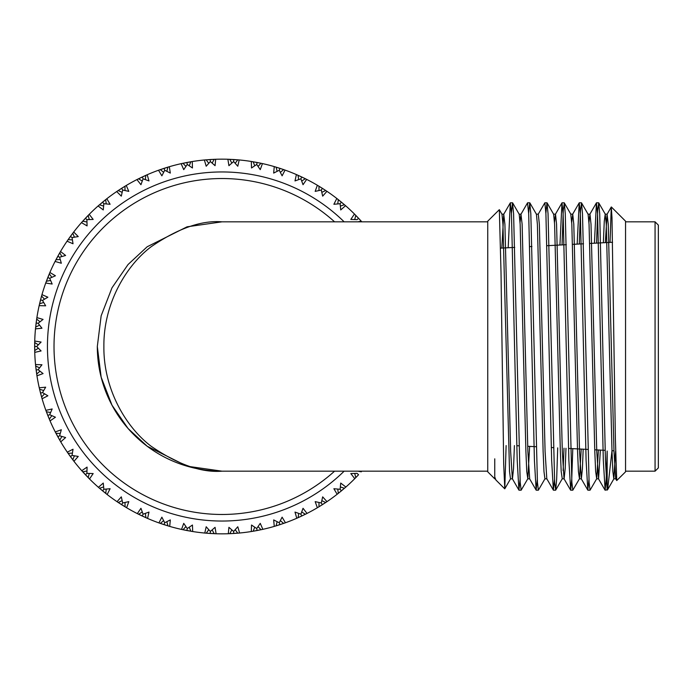 <?xml version="1.0" encoding="UTF-8"?>
<svg xmlns="http://www.w3.org/2000/svg" width="693" height="693" viewBox="0 0 693 693"><rect width="100%" height="100%" fill="white"/><g stroke="black" fill="none" stroke-linecap="round" stroke-linejoin="round"><path stroke-width="1.04" d="M318.971 502.477L318.979 506.774L327.287 501.446A187.344 187.344 0 0 0 336.815 494.525L338.305 493.355L337.751 489.085M341.406 490.852L340.116 489.284L341.406 490.852L338.305 493.355L345.876 487.032L340.722 483.056L340.116 489.284L333.879 488.721L337.144 494.265M321.829 500.658L325.71 502.503L326.178 502.2M322.375 504.677L321.283 502.971L322.375 504.677L317.723 507.536M284.295 523.172L285.447 522.765A187.344 187.344 0 0 0 296.396 518.433L305.994 513.946M306.072 513.911L307.034 513.426A187.344 187.344 0 0 0 317.359 507.744L317.974 507.38M298.657 513.4L298.129 517.671L301.758 516.008L300.892 514.18L294.993 512.075L296.786 518.26M262.075 529.504L262.855 529.331A187.344 187.344 0 0 0 274.263 526.403L274.956 526.195M261.504 529.625L262.855 529.331L260.247 523.362L256.713 528.534L251.524 525.025L251.299 531.531L253.17 531.228L254.738 527.217M253.664 531.141L254.634 530.977M341.45 490.809L345.876 487.032A187.344 187.344 0 0 0 354.461 478.967L355.795 477.616L354.712 473.458M357.605 473.856L358.558 474.74L355.795 477.616L358.558 474.74L357.077 473.354L350.814 473.57L354.764 478.664M344.871 487.907L344.447 488.27L340.358 486.928M322.418 504.643L325.71 502.503M326.983 501.654L322.669 496.855L321.283 502.971L315.168 501.619L317.359 507.744M279.253 522.747L279.877 524.67L285.447 522.765L282.112 517.169L279.253 522.747L273.666 519.915L274.263 526.403L284.182 523.215M296.396 518.433L297.661 517.879M361.625 471.396L361.252 471.812L357.978 471.171M305.942 513.972L307.034 513.426L303.032 508.29L300.892 514.18L301.758 516.008L305.838 514.024M298.588 517.463L299.48 517.065M326.273 502.13L327.287 501.446M336.815 494.525L337.907 493.676M344.958 487.837L345.876 487.032M354.461 478.967L355.44 477.979M361.815 221.821L361.252 221.188L357.978 221.829M355.223 214.804L354.461 214.033L350.814 219.43L357.077 219.646L358.558 218.26L361.252 221.188L354.461 214.033A187.344 187.344 0 0 0 345.876 205.968L344.447 204.73L340.358 206.072M340.116 203.716L341.406 202.148L344.447 204.73L336.815 198.475L333.879 204.279L340.116 203.716L340.722 209.944L345.556 205.691M355.24 214.821L355.795 215.384L354.712 219.542M337.664 199.142L336.815 198.475A187.344 187.344 0 0 0 327.287 191.554L325.71 190.497L321.829 192.342M321.283 190.029L322.375 188.323L325.71 190.497L317.359 185.256L315.168 191.381L321.283 190.029L322.669 196.145L326.94 191.311M337.872 199.298L338.305 199.645L337.751 203.915M357.138 219.594L358.558 218.26L355.284 214.865M318.408 185.88L317.359 185.256A187.344 187.344 0 0 0 307.034 179.574L305.344 178.725L301.715 181.046M300.892 178.82L301.758 176.992L305.344 178.725L296.396 174.567L294.993 180.925L300.892 178.82L303.032 184.71L306.661 179.383M318.503 185.941L318.979 186.226L318.971 190.523M340.991 202.659L341.406 202.148L337.734 199.194M297.384 175L296.396 174.567A187.344 187.344 0 0 0 285.447 170.235L283.662 169.603L280.353 172.358M279.253 170.253L279.877 168.33L283.662 169.603L274.263 166.597L273.666 173.085L279.253 170.253L282.112 175.831L285.048 170.088M298.025 175.286L298.657 179.6M322.323 188.297L318.364 185.845M321.327 189.969L322.375 188.323M355.024 214.596L354.461 214.033M345.876 205.968L345.088 205.275M279.279 170.183L279.877 168.33L274.263 166.597A187.344 187.344 0 0 0 262.855 163.669L261.001 163.271L258.065 166.415M256.713 164.466L257.094 162.483L261.001 163.271L251.299 161.469L251.524 167.975L256.713 164.466L260.247 169.638L262.439 163.583M275.97 167.108L275.528 166.97M276.074 167.134L277.131 171.31M301.706 176.966L297.462 175.034M300.927 178.751L301.758 176.992M337.439 198.96L336.815 198.475M327.287 191.554L326.628 191.103M257.034 162.465L251.299 161.469A187.344 187.344 0 0 0 239.613 159.988L237.725 159.823L235.213 163.314M237.924 159.84L227.884 159.251L228.915 165.679L233.628 161.547L237.786 166.233L239.198 159.953M261.573 163.392L262.855 163.669M253.058 161.755L252.607 161.677M253.17 161.772L254.738 165.783M318.044 185.655L317.359 185.256M307.034 179.574L306.323 179.218M233.697 159.529L227.884 159.251A187.344 187.344 0 0 0 216.103 159.251L214.206 159.321L212.145 163.098M214.406 159.312L204.366 159.988L206.193 166.233L210.351 161.547L215.064 165.679L215.679 159.269M238.314 159.875L237.846 159.832M229.66 159.321L229.201 159.303M233.628 161.547L233.749 159.529L237.725 159.823M227.884 159.251L229.773 159.321L231.834 163.098M256.731 164.388L257.094 162.483M297.124 174.887L296.396 174.567M285.447 170.235L284.139 169.768M210.17 159.537L204.366 159.988A187.344 187.344 0 0 0 192.68 161.469L190.809 161.772L189.241 165.783M192.68 161.469L181.133 163.669L183.732 169.638L187.266 164.466L192.455 167.975L192.264 161.538M214.795 159.295L214.319 159.321M206.133 159.832L208.766 163.314M210.351 161.547L210.23 159.529L214.206 159.321M233.628 161.478L233.749 159.529M275.026 166.822L274.263 166.597M283.186 169.438L282.259 169.118M280.812 168.633L280.215 168.442M186.824 162.491L181.133 163.669A187.344 187.344 0 0 0 169.716 166.597L167.905 167.134L166.848 171.31M169.716 166.597L158.532 170.235L161.867 175.831L164.726 170.253L170.313 173.085L169.317 166.718M191.389 161.677L190.922 161.755M182.865 163.288L182.424 163.383M187.266 164.466L186.885 162.483L190.809 161.772M181.133 163.669L182.978 163.271L185.915 166.415M210.351 161.478L210.23 159.529M252.087 161.59L251.299 161.469M239.613 159.988L238.236 159.866M260.516 163.167L259.554 162.968M258.056 162.664L257.441 162.543M164.726 170.253L164.102 168.33L158.532 170.235A187.344 187.344 0 0 0 147.583 174.567L145.851 175.329L145.322 179.6M147.583 174.567L136.945 179.574L140.948 184.71L143.087 178.82L148.986 180.925L147.193 174.74M168.46 166.97L168.009 167.108M160.213 169.638L159.78 169.794M158.532 170.235L160.317 169.603L163.626 172.358M187.249 164.388L186.885 162.483M216.103 159.251L214.717 159.303M237.231 159.78L236.252 159.702M234.736 159.598L233.931 159.537M143.087 178.82L142.221 176.992L136.945 179.574A187.344 187.344 0 0 0 126.62 185.256L125 186.226L125.009 190.523M125.164 186.122L116.693 191.554L121.31 196.145L122.696 190.029L128.811 191.381L126.256 185.464M146.388 175.095L145.954 175.286M138.531 178.777L142.264 181.046M167.905 167.134L164.102 168.33L164.7 170.183M205.578 159.884L204.366 159.988M125 186.226L121.604 188.323L122.696 190.029L121.604 188.323L116.693 191.554A187.344 187.344 0 0 0 107.164 198.475L105.674 199.645L106.228 203.915M107.164 198.475L98.103 205.968L103.257 209.944L103.863 203.716L110.1 204.279L106.835 198.735M118.174 190.558L122.15 192.342M145.851 175.329L142.221 176.992L142.498 177.581M102.529 202.191L98.103 205.968A187.344 187.344 0 0 0 89.518 214.033L88.184 215.384L89.267 219.542M89.518 214.033L81.471 222.609L87.075 225.901L86.902 219.646L93.165 219.43L89.215 214.336M99.445 204.799L103.621 206.072M103.863 203.716L102.573 202.148L105.674 199.645M85.386 218.304L81.471 222.609A187.344 187.344 0 0 0 73.96 231.687L72.808 233.186L74.402 237.179M72.93 233.021L67.048 241.199L73.025 243.763L72.063 237.578L78.248 236.573L73.701 232.016M86.902 219.646L85.421 218.26L88.184 215.384M82.354 221.604L82.727 221.188L86.954 222.011M103.82 203.655L102.573 202.148M138.037 179.028L136.945 179.574M126.62 185.256L125.433 185.958M70.391 236.434L67.048 241.199A187.344 187.344 0 0 0 60.733 251.143L59.78 252.772L61.868 256.54M60.733 251.143L55.068 261.443L61.33 263.245L59.598 257.224L65.61 255.457L60.525 251.507M72.063 237.578L70.426 236.382L72.808 233.186M67.801 240.09L68.122 239.631L72.41 239.917M86.842 219.594L85.421 218.26M117.706 190.87L116.693 191.554M59.598 257.224L57.822 256.245L55.068 261.443A187.344 187.344 0 0 0 50.052 272.106L49.316 273.848L51.854 277.321M50.052 272.106L45.729 283.039L52.157 284.035L49.688 278.283L55.431 275.779L49.887 272.488M60.1 252.226L59.841 252.676M55.683 260.256L55.942 259.762L60.239 259.503M72.003 237.526L70.426 236.382M99.021 205.163L98.103 205.968M47.782 277.59L45.729 283.039A187.344 187.344 0 0 0 42.091 294.239L41.571 296.058L44.525 299.185M41.623 295.868L39.163 305.63L45.669 305.812L42.498 300.416L47.878 297.21L41.97 294.646M49.541 273.302L49.359 273.744M49.688 278.283L47.808 277.538L49.316 273.848M45.729 283.039L46.379 281.254L50.606 280.466M59.78 252.772L57.822 256.245L59.529 257.19M82.276 221.691L81.471 222.609M73.96 231.687L73.112 232.779M42.498 300.416L40.532 299.913L39.163 305.63A187.344 187.344 0 0 0 36.954 317.203L36.668 319.075L39.995 321.803M36.694 318.875L35.482 328.863L41.961 328.231L38.132 323.276L43.07 319.421L36.894 317.619M41.727 295.495L41.597 295.954M39.562 303.889L39.458 304.34M39.163 305.63L39.588 303.785L43.685 302.469M49.012 278.014L47.808 277.538M67.741 240.185L67.048 241.199M36.123 323.077L35.482 328.863A187.344 187.344 0 0 0 34.745 340.618L34.693 342.515L38.332 344.811M34.745 340.618L34.745 352.382L41.095 350.944L36.677 346.5L41.095 342.056L34.728 341.043M36.755 318.494L36.686 318.962M35.655 327.096L39.57 325.164M38.132 323.276L36.131 323.016L36.668 319.075M41.571 296.058L40.532 299.913L42.42 300.398M55.631 260.36L55.068 261.443M36.677 346.5L34.65 346.5L34.745 352.382A187.344 187.344 0 0 0 35.482 364.137L35.672 366.017L39.57 367.836M35.646 365.817L36.954 375.797L43.07 373.579L38.132 369.724L41.961 364.769L35.525 364.553M34.702 341.926L34.693 342.403M34.693 350.597L38.332 348.189M38.063 323.267L36.131 323.016M42.091 294.239L41.71 295.564M36.131 370.036L36.954 375.797A187.344 187.344 0 0 0 39.163 387.37L39.588 389.215L43.685 390.531M39.536 389.024L42.091 398.761L47.878 395.79L42.498 392.584L45.669 387.188L39.258 387.785M35.612 365.436L35.655 365.904M36.686 374.038L39.995 371.197M38.132 369.724L36.131 369.984L35.672 366.017M34.693 342.515L34.65 346.5L36.599 346.5M36.954 317.203L36.746 318.563M42.498 392.584L40.532 393.087L42.091 398.761A187.344 187.344 0 0 0 45.729 409.961L46.379 411.746L50.606 412.534M46.31 411.555L50.052 420.894L55.431 417.221L49.688 414.717L52.157 408.965L45.868 410.36M39.449 388.652L39.562 389.111M41.597 397.046L44.525 393.815M38.063 369.733L36.131 369.984M35.603 327.65L35.482 328.863M47.826 415.523L50.052 420.894A187.344 187.344 0 0 0 55.068 431.557L55.942 433.238L60.239 433.497M55.068 431.557L60.733 441.857L65.61 437.543L59.598 435.776L61.33 429.755L55.267 431.93M46.171 411.192L46.336 411.633M49.688 414.717L47.808 415.462L46.379 411.746M49.532 419.663L49.316 419.152L51.854 415.679M39.588 389.215L40.532 393.087L42.42 392.602M34.711 351.16L34.745 352.382M35.482 364.137L35.62 365.514M57.848 436.807L60.733 441.857A187.344 187.344 0 0 0 67.048 451.801L68.122 453.369L72.41 453.083M67.048 451.801L73.96 461.313L78.248 456.427L72.063 455.422L73.025 449.237L67.282 452.157M59.598 435.776L57.822 436.755L55.942 433.238M60.733 441.857L59.78 440.228L61.868 436.46M49.619 414.743L47.808 415.462M36.772 374.592L36.954 375.797M39.163 387.37L39.466 388.721M70.461 456.661L73.96 461.313A187.344 187.344 0 0 0 81.471 470.391L82.727 471.812L86.954 470.989M81.471 470.391L89.518 478.967L93.165 473.57L86.902 473.354L87.075 467.099L81.748 470.712M72.063 455.422L70.426 456.618L68.122 453.369M73.96 461.313L72.808 459.814L74.402 455.821M58.966 436.122L57.822 436.755M41.753 397.591L42.091 398.761M45.729 409.961L46.197 411.261M85.464 474.783L89.518 478.967A187.344 187.344 0 0 0 98.103 487.032L99.532 488.27L103.621 486.928M99.376 488.141L107.164 494.525L110.1 488.721L103.863 489.284L103.257 483.056L98.423 487.309M86.902 473.354L85.421 474.74L82.727 471.812M88.574 478.014L88.184 477.616L89.267 473.458M72.003 455.474L70.426 456.618M49.575 419.776L50.052 420.894M103.863 489.284L102.573 490.852L107.164 494.525A187.344 187.344 0 0 0 116.693 501.446L118.269 502.503L122.15 500.658M116.693 501.446L126.62 507.744L128.811 501.619L122.696 502.971L121.31 496.855L117.039 501.689M105.76 493.425L106.228 489.085M86.374 473.856L85.421 474.74M125.095 506.834L125.009 502.477M122.696 502.971L121.604 504.677L126.62 507.744A187.344 187.344 0 0 0 136.945 513.426L138.635 514.275L142.264 511.954M136.945 513.426L147.583 518.433L148.986 512.075L143.087 514.18L140.948 508.29L137.318 513.617M99.532 488.27L102.573 490.852L103.82 489.345M145.954 517.714L145.322 513.4M138.635 514.275L142.221 516.008L143.087 514.18L142.221 516.008L147.583 518.433A187.344 187.344 0 0 0 158.532 522.765L160.317 523.397L163.626 520.642M158.532 522.765L169.716 526.403L170.313 519.915L164.726 522.747L161.867 517.169L158.931 522.912M118.269 502.503L121.604 504.677L122.306 503.577M88.661 478.101L89.518 478.967M98.103 487.032L99.142 487.941M159.771 523.206L160.213 523.362M168.009 525.892L166.848 521.69M164.726 522.747L164.102 524.67L169.716 526.403A187.344 187.344 0 0 0 181.133 529.331L182.978 529.729L185.915 526.585M182.216 529.565L192.68 531.531L192.455 525.025L187.266 528.534L183.732 523.362L181.54 529.417M106.202 493.771L107.164 494.525M160.317 523.397L164.102 524.67L164.7 522.817M182.406 529.608L182.865 529.712M190.922 531.245L189.241 527.217M186.945 530.535L192.68 531.531A187.344 187.344 0 0 0 204.366 533.012L206.254 533.177L208.766 529.686M205.466 533.108L216.103 533.749L215.064 527.321L210.351 531.453L206.193 526.767L204.781 533.047M187.266 528.534L186.885 530.517L182.978 529.729M125.572 507.12L126.62 507.744M205.665 533.125L206.133 533.168M214.319 533.679L214.778 533.697M210.282 533.471L216.103 533.749A187.344 187.344 0 0 0 227.884 533.749L229.773 533.679L231.834 529.902M233.749 533.471L233.628 531.453L233.749 533.471L229.773 533.679L239.613 533.012L237.786 526.767L233.628 531.453L228.915 527.321L228.3 533.731M210.351 531.453L210.23 533.471L206.254 533.177M214.995 533.705L214.206 533.679L212.145 529.902M187.249 528.612L186.885 530.517M146.466 517.94L147.583 518.433M168.546 526.056L169.716 526.403M181.133 529.331L182.155 529.556M237.846 533.168L238.297 533.125M238.539 533.108L239.613 533.012A187.344 187.344 0 0 0 251.299 531.531L251.715 531.462M239.613 533.012L237.725 533.177L235.213 529.686M210.351 531.522L210.23 533.471M160.793 523.561L161.72 523.882M183.463 529.833L184.425 530.032M191.476 531.34L192.68 531.531M204.366 533.012L205.414 533.108M233.81 533.463L238.453 533.116M252.59 531.323L253.058 531.245M256.713 528.534L257.094 530.517L253.17 531.228L262.855 529.331M279.279 522.817L279.877 524.67L276.074 525.866L277.131 521.69M261.001 529.729L258.065 526.585M206.748 533.22L207.727 533.298M209.243 533.402L209.875 533.445M215.306 533.723L216.103 533.749M227.884 533.749L229.262 533.697M257.155 530.509L261.711 529.582M275.519 526.03L275.97 525.892M283.766 523.362L284.199 523.206M283.662 523.397L280.353 520.642M256.731 528.612L257.094 530.517M230.267 533.653L231.254 533.61M251.299 531.531L252.339 531.366M301.715 511.954L305.344 514.275L307.034 513.426M344.144 471.171A174.541 174.541 0 0 1 60.395 412.474A174.541 174.541 0 0 1 344.144 221.829M97.315 346.5A124.671 124.671 0 0 0 221.994 471.171L187.084 466.19L147.185 446.24L128.058 428.482L111.98 405.171L101.152 377.191L97.315 346.5L101.152 315.809L111.98 287.829L128.058 264.518L147.185 246.76L187.084 226.81L221.994 221.829L487.742 221.829M334.572 221.829A167.983 167.983 0 0 0 65.211 406.808A167.983 167.983 0 0 0 334.572 471.171M221.994 221.829C201.464 220.166 177.841 228.473 151.126 246.76C125.754 265.895 103.413 304.175 103.881 346.5C103.413 388.825 125.754 427.105 151.126 446.24C177.841 464.527 201.464 472.834 221.994 471.171L487.742 471.171M594.412 243.217L596.422 202.884L597.574 213.687L603.317 460.429L605.128 490.202L606.184 479.313L607.172 451.048L607.172 490.124L605.448 460.429L599.705 213.687L598.743 202.876L597.695 210.707L596.552 243.113M598.405 449.991L596.708 478.75L590.038 490.202L589.085 482.302L582.484 213.687L581.522 202.876L580.474 210.698L579.305 244.014M581.21 449.09L579.478 478.75L572.816 490.202L571.864 482.293L565.263 213.687L564.301 202.876L563.253 210.698L562.058 244.915M557.718 447.86L556.652 479.313L555.691 490.124L554.643 482.302L548.042 213.687L546.976 202.798L545.885 213.245M546.898 478.837L544.932 478.837L538.366 490.202L537.421 482.302L530.821 213.687L529.755 202.798L528.664 213.245M529.634 446.387L527.815 478.75L521.145 490.202L520.192 482.302L513.591 213.687L512.534 202.798L511.443 213.245M588.946 479.755L587.811 490.116L586.096 460.429L580.353 213.687L579.201 202.884L577.165 244.127M572.79 448.648L571.742 479.313L570.685 490.202L568.875 460.429L563.132 213.687L561.971 202.884L559.927 245.027M554.504 479.755L553.36 490.116L551.654 460.429L545.911 213.687L544.854 202.798L538.184 214.258M537.274 479.755L536.139 490.116L534.424 460.429L528.69 213.687L527.529 202.884L520.963 214.258L520.062 222.332M520.053 479.755L518.918 490.116L517.203 460.429L511.46 213.687L510.308 202.884L508.186 247.739M605.128 490.202L607.614 489.674L611.98 450.701M655.067 221.829L658.35 225.104L658.35 467.896L655.067 471.171L655.067 221.829L625.545 221.829M611.339 206.964L625.545 221.171L625.545 471.829L616.727 480.552L615.367 438.504L611.988 217.593L611.269 206.99L610.048 242.403M504.729 488.816L495.893 479.98L494.75 476.966L494.75 478.837L487.742 471.829L487.742 221.171L499.332 209.667L501.013 272.21L503.69 464.085L504.79 488.79L506.115 445.582M495.642 479.634L494.75 476.966L494.75 458.827M615.592 450.97L613.825 478.837L612.872 471.569L612.006 451.42L606.271 224.185L605.214 214.163L604.261 221.431L603.36 242.749M596.708 478.75L595.651 471.569L594.785 451.42L589.05 224.185L588.097 214.25L581.522 202.876M579.478 478.75L578.43 471.569L577.564 451.42L571.82 224.185L570.763 214.163L572.739 214.163L571.725 222.332M564.015 448.189L563.114 470.668M555.691 490.124L562.257 478.75L561.2 471.569L560.342 451.42L554.599 224.185L553.646 214.25L547.08 202.876M544.932 478.837L543.979 471.569L543.121 451.42L537.378 224.185L536.425 214.25L529.859 202.876M527.815 478.75L526.758 471.569L525.9 451.42L520.157 224.185L519.204 214.25L512.629 202.876M514.405 445.582L513.513 468.815L512.456 478.837L510.49 478.837L509.537 471.569L502.936 224.185L501.983 214.25L499.332 209.667M616.32 476.472L615.687 478.742L613.981 451.42L608.237 224.185L607.077 214.258L605.335 242.645M600.372 450.095L598.57 478.837L596.76 451.42L591.016 224.185L589.96 214.163L588.946 222.332M583.177 449.194L582.406 468.815L581.349 478.837L579.53 451.42L573.795 224.185L572.739 214.163M565.982 448.284L565.185 468.815L564.119 478.837L562.153 478.837M570.59 490.116L564.015 478.742L562.309 451.42L556.566 224.185L555.509 214.163L554.504 222.332M553.36 490.116L546.794 478.742L545.088 451.42L539.345 224.185L538.288 214.163L536.321 214.163M527.711 478.837L529.677 478.837L527.867 451.42L522.124 224.185L520.963 214.258M518.918 490.116L512.352 478.742L510.646 451.42L504.902 224.185L503.733 214.258L501.836 248.077M500.597 248.137L514.726 247.401M529.798 246.604L531.921 246.5M546.994 245.703L566.32 244.69M572.617 244.36L583.515 243.789M589.804 243.46L612.56 242.273M519.014 490.202L521.145 490.202M536.243 490.202L538.366 490.202M553.464 490.202L555.595 490.202M570.685 490.202L572.816 490.202M587.907 490.202L590.038 490.202M510.412 202.798L512.534 202.798M527.633 202.798L529.764 202.798M544.854 202.798L546.985 202.798M562.075 202.798L564.206 202.798M579.296 202.798L581.427 202.798M596.517 202.798L598.648 202.798M625.545 471.171L655.067 471.171M613.929 478.75L607.614 489.674M605.318 214.25L598.743 202.876M570.867 214.25L564.301 202.876M510.594 478.75L504.79 488.79M615.791 478.837L613.825 478.837M607.181 214.163L605.214 214.163M598.57 478.837L596.604 478.837M589.96 214.163L587.985 214.163M581.349 478.837L579.374 478.837M555.509 214.163L553.542 214.163M521.067 214.163L519.1 214.163M503.846 214.163L501.879 214.163M495.235 478.837L494.75 478.837M605.032 490.116L598.457 478.742M596.422 202.884L589.847 214.258M587.811 490.116L581.236 478.742M579.201 202.884L572.626 214.258M561.971 202.884L555.405 214.258M536.139 490.116L529.573 478.742M510.308 202.884L503.733 214.258M616.727 480.552L615.687 478.742M611.269 206.99L607.077 214.258M516.805 445.712L518.944 445.824M527.711 446.283L536.191 446.725M551.299 447.522L553.43 447.635M568.546 448.423L587.924 449.436M594.741 449.792L605.171 450.346M611.988 450.701L613.963 450.805"/></g></svg>
